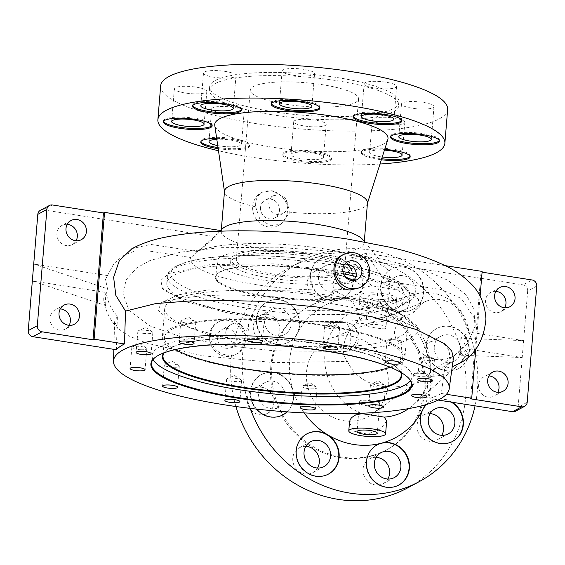 <?xml version="1.0" encoding="UTF-8"?>
<svg xmlns="http://www.w3.org/2000/svg" width="565" height="565" viewBox="0 0 565 565"><rect width="100%" height="100%" fill="white"/><g stroke="black" fill="none" stroke-linecap="round" stroke-linejoin="round"><path stroke-width="0.42" stroke-dasharray="2.83 2.12" d="M345.688 277.309A73.895 16.124 -175.3 0 0 272.577 266.122A73.895 16.124 -175.3 0 0 217.419 273.672A73.895 16.124 -175.3 0 0 264.222 296.477A73.895 16.124 -175.3 0 0 337.383 299.139A73.895 16.124 -175.3 0 0 360.979 285.48A73.895 16.124 -175.3 0 0 353.782 280.586M264.448 295.848A73.351 16.004 4.7 0 1 215.844 276.631A73.351 16.004 4.7 0 1 217.991 273.213A73.351 16.004 4.7 0 1 290.262 266.687A73.351 16.004 4.7 0 1 360.491 284.93A73.351 16.004 4.7 0 1 362.052 288.651A73.351 16.004 4.7 0 1 264.448 295.848M353.316 280.36A73.351 16.004 -175.3 0 0 363.309 273.326A73.351 16.004 -175.3 0 0 291.519 251.361A73.351 16.004 -175.3 0 0 217.108 261.305A73.351 16.004 -175.3 0 0 265.712 280.523A73.351 16.004 -175.3 0 0 352.461 280.607M401.016 372.49A120.077 26.202 -175.3 0 0 399.208 369.884A120.077 26.202 -175.3 0 0 284.23 340.024A120.077 26.202 -175.3 0 0 165.919 350.71A120.077 26.202 -175.3 0 0 163.709 352.984M164.062 352.85A119.533 26.082 4.7 0 1 166.491 350.251A119.533 26.082 4.7 0 1 284.266 339.614A119.533 26.082 4.7 0 1 398.72 369.341A119.533 26.082 4.7 0 1 400.691 372.307M390.048 367.215A119.533 26.082 -175.3 0 0 402.774 356.903A119.533 26.082 -175.3 0 0 285.784 321.118A119.533 26.082 -175.3 0 0 164.521 337.319A119.533 26.082 -175.3 0 0 175.397 349.565M410.444 380.676A130.395 28.455 -175.3 0 0 412.04 376.82A130.395 28.455 -175.3 0 0 284.414 337.778A130.395 28.455 -175.3 0 0 152.126 355.449A130.395 28.455 -175.3 0 0 153.073 359.517M155.001 357.539A130.395 28.455 4.7 0 1 155.283 357.306A130.395 28.455 4.7 0 1 283.764 345.709A130.395 28.455 4.7 0 1 408.622 378.14A130.395 28.455 4.7 0 1 408.862 378.409M218.026 147.564A24.45 5.332 -175.3 0 0 249.61 145.021A24.45 5.332 -175.3 0 0 225.682 137.698A24.45 5.332 -175.3 0 0 200.879 141.017A24.45 5.332 -175.3 0 0 200.956 141.554M217.737 145.593A16.3 3.56 -175.3 0 0 241.488 144.35A16.3 3.56 -175.3 0 0 239.92 142.634A16.3 3.56 -175.3 0 0 216.812 139.308M216.678 138.397A24.45 5.332 4.7 0 1 249.525 146.081A24.45 5.332 4.7 0 1 218.189 148.659M242.611 109.871A16.3 3.56 -175.3 0 0 224.51 106.495A16.3 3.56 -175.3 0 0 211.691 108.918A16.3 3.56 -175.3 0 0 227.646 113.798A16.3 3.56 -175.3 0 0 244.186 111.588A16.3 3.56 -175.3 0 0 242.611 109.871M299.097 160.248A24.45 5.332 -175.3 0 0 331.627 157.847A24.45 5.332 -175.3 0 0 307.699 150.523A24.45 5.332 -175.3 0 0 282.896 153.842A24.45 5.332 -175.3 0 0 299.097 160.248M312.706 152.91A16.3 3.56 -175.3 0 0 291.017 154.506A16.3 3.56 -175.3 0 0 306.972 159.387A16.3 3.56 -175.3 0 0 323.505 157.176A16.3 3.56 -175.3 0 0 312.706 152.91M299.005 161.3A24.45 5.332 4.7 0 1 282.804 154.895A24.45 5.332 4.7 0 1 307.614 151.582A24.45 5.332 4.7 0 1 331.542 158.899A24.45 5.332 4.7 0 1 299.005 161.3M315.397 120.14A16.3 3.56 -175.3 0 0 293.708 121.743A16.3 3.56 -175.3 0 0 309.662 126.624A16.3 3.56 -175.3 0 0 326.203 124.413A16.3 3.56 -175.3 0 0 315.397 120.14M410.084 156.314A24.45 5.332 -175.3 0 0 410.247 155.792A24.45 5.332 -175.3 0 0 386.319 148.475A24.45 5.332 -175.3 0 0 361.515 151.787A24.45 5.332 -175.3 0 0 381.693 158.737M384.447 150.128A16.3 3.56 -175.3 0 0 378.903 150.022A16.3 3.56 -175.3 0 0 369.637 152.451A16.3 3.56 -175.3 0 0 382.251 156.985M381.361 159.761A24.45 5.332 4.7 0 1 361.423 152.847A24.45 5.332 4.7 0 1 384.673 149.414M381.601 117.259A16.3 3.56 -175.3 0 0 372.328 119.688A16.3 3.56 -175.3 0 0 388.282 124.568A16.3 3.56 -175.3 0 0 404.815 122.365A16.3 3.56 -175.3 0 0 381.601 117.259M439.252 140.586A24.45 5.332 -175.3 0 0 439.415 140.064A24.45 5.332 -175.3 0 0 415.487 132.747A24.45 5.332 -175.3 0 0 390.676 136.059A24.45 5.332 -175.3 0 0 390.754 136.596M402.428 102.908A16.3 3.56 -175.3 0 0 401.496 103.96A16.3 3.56 -175.3 0 0 417.45 108.84A16.3 3.56 -175.3 0 0 433.984 106.637A16.3 3.56 -175.3 0 0 420.643 102.018A16.3 3.56 -175.3 0 0 402.428 102.908M401.877 120.394A24.45 5.332 -175.3 0 0 402.047 119.879A24.45 5.332 -175.3 0 0 399.688 117.301A24.45 5.332 -175.3 0 0 372.526 112.237A24.45 5.332 -175.3 0 0 353.309 115.867A24.45 5.332 -175.3 0 0 353.386 116.411M365.696 85.492A16.3 3.56 -175.3 0 0 383.805 88.867A16.3 3.56 -175.3 0 0 396.616 86.445A16.3 3.56 -175.3 0 0 380.662 81.565A16.3 3.56 -175.3 0 0 364.128 83.775A16.3 3.56 -175.3 0 0 365.696 85.492M319.868 107.569A24.45 5.332 -175.3 0 0 320.03 107.053A24.45 5.332 -175.3 0 0 303.829 100.648A24.45 5.332 -175.3 0 0 271.292 103.049A24.45 5.332 -175.3 0 0 271.37 103.586M292.91 75.223A16.3 3.56 -175.3 0 0 314.599 73.62A16.3 3.56 -175.3 0 0 298.645 68.739A16.3 3.56 -175.3 0 0 282.112 70.95A16.3 3.56 -175.3 0 0 292.91 75.223M241.248 109.624A24.45 5.332 -175.3 0 0 241.41 109.102A24.45 5.332 -175.3 0 0 206.578 101.446A24.45 5.332 -175.3 0 0 192.672 105.097A24.45 5.332 -175.3 0 0 192.75 105.634M226.713 78.104A16.3 3.56 -175.3 0 0 235.979 75.675A16.3 3.56 -175.3 0 0 220.025 70.794A16.3 3.56 -175.3 0 0 203.492 73.005A16.3 3.56 -175.3 0 0 226.713 78.104M212.08 125.352A24.45 5.332 -175.3 0 0 212.242 124.83A24.45 5.332 -175.3 0 0 192.234 117.901A24.45 5.332 -175.3 0 0 164.916 119.236A24.45 5.332 -175.3 0 0 163.511 120.825A24.45 5.332 -175.3 0 0 163.589 121.362M205.879 92.455A16.3 3.56 -175.3 0 0 206.811 91.403A16.3 3.56 -175.3 0 0 190.864 86.523A16.3 3.56 -175.3 0 0 174.324 88.726A16.3 3.56 -175.3 0 0 187.665 93.345A16.3 3.56 -175.3 0 0 205.879 92.455M418.503 276.073A22.819 21.11 61.7 0 0 391.227 269.314A22.819 21.11 61.7 0 0 383.473 299.415A22.819 21.11 61.7 0 0 412.888 309.486A22.819 21.11 61.7 0 0 418.503 276.073M391.877 297.649A14.125 13.073 61.7 0 0 408.763 301.83A14.125 13.073 61.7 0 0 413.566 283.192A14.125 13.073 61.7 0 0 395.352 276.963A14.125 13.073 61.7 0 0 391.877 297.649M256.623 409.117A22.819 21.11 -118.3 0 1 250.768 391.368A22.819 21.11 -118.3 0 1 261.369 374.63A22.819 21.11 -118.3 0 1 292.698 389.32A74.983 69.368 -118.3 0 1 297.282 333.505A22.819 21.11 -118.3 0 1 289.012 342.002A22.819 21.11 -118.3 0 1 260.599 333.632A22.819 21.11 -118.3 0 1 264.321 303.85A22.819 21.11 -118.3 0 1 267.351 301.83A22.819 21.11 -118.3 0 1 293.009 306.689A22.819 21.11 -118.3 0 1 297.282 333.505A74.983 69.368 -118.3 0 1 338.64 299.994A22.819 21.11 -118.3 0 1 312.466 285.968A22.819 21.11 -118.3 0 1 321.294 258.12A22.819 21.11 -118.3 0 1 333.95 256.016A22.819 21.11 -118.3 0 1 353.111 274.71A22.819 21.11 -118.3 0 1 342.955 298.292A22.819 21.11 -118.3 0 1 338.64 299.994A74.983 69.368 -118.3 0 1 392.534 308.426A22.819 21.11 -118.3 0 1 380.923 288.305A22.819 21.11 -118.3 0 1 391.594 269.117A22.819 21.11 -118.3 0 1 418.87 275.875A22.819 21.11 -118.3 0 1 413.255 309.288A22.819 21.11 -118.3 0 1 392.534 308.426A74.983 69.368 -118.3 0 1 398.028 312.092A74.983 69.368 -118.3 0 1 427.401 353.852A22.819 21.11 -118.3 0 1 437.07 328.371A22.819 21.11 -118.3 0 1 459.394 330.299A22.819 21.11 -118.3 0 1 469.331 351.804A22.819 21.11 -118.3 0 1 458.731 368.542A22.819 21.11 -118.3 0 1 427.401 353.852A74.983 69.368 -118.3 0 1 430.629 372.547A74.983 69.368 -118.3 0 1 425.028 404.921M380.626 303.709A14.125 13.073 61.7 0 0 397.513 307.897A14.125 13.073 61.7 0 0 402.315 289.259A14.125 13.073 61.7 0 0 384.101 283.03A14.125 13.073 61.7 0 0 380.626 303.709M333.583 256.206A22.819 21.11 61.7 0 0 320.927 258.318A22.819 21.11 61.7 0 0 313.18 288.425A22.819 21.11 61.7 0 0 342.588 298.49A22.819 21.11 61.7 0 0 352.744 274.908A22.819 21.11 61.7 0 0 333.583 256.206M330.631 292.147A14.125 13.073 61.7 0 0 338.463 290.841A14.125 13.073 61.7 0 0 343.266 272.203A14.125 13.073 61.7 0 0 325.059 265.974A14.125 13.073 61.7 0 0 318.773 280.572A14.125 13.073 61.7 0 0 330.631 292.147M319.38 298.214A14.125 13.073 61.7 0 0 327.213 296.908A14.125 13.073 61.7 0 0 332.015 278.27A14.125 13.073 61.7 0 0 313.808 272.04A14.125 13.073 61.7 0 0 307.522 286.639A14.125 13.073 61.7 0 0 319.38 298.214M263.954 304.048A22.819 21.11 61.7 0 0 260.239 333.83A22.819 21.11 61.7 0 0 288.651 342.199A22.819 21.11 61.7 0 0 296.406 312.092A22.819 21.11 61.7 0 0 266.991 302.028A22.819 21.11 61.7 0 0 263.954 304.048M286.399 333.294A14.125 13.073 61.7 0 0 288.701 314.86A14.125 13.073 61.7 0 0 271.115 309.677A14.125 13.073 61.7 0 0 266.313 328.314A14.125 13.073 61.7 0 0 284.527 334.544A14.125 13.073 61.7 0 0 286.399 333.294M275.148 339.36A14.125 13.073 61.7 0 0 277.45 320.927A14.125 13.073 61.7 0 0 259.865 315.743A14.125 13.073 61.7 0 0 255.062 334.381A14.125 13.073 61.7 0 0 273.269 340.61A14.125 13.073 61.7 0 0 275.148 339.36M286.949 411.871A22.819 21.11 61.7 0 0 288.913 382.456A22.819 21.11 61.7 0 0 261.002 374.828A22.819 21.11 61.7 0 0 250.401 391.559A22.819 21.11 61.7 0 0 260.338 413.064A22.819 21.11 61.7 0 0 282.662 415A22.819 21.11 61.7 0 0 282.846 414.901M285.099 396.99A14.125 13.073 61.7 0 0 278.955 383.677A14.125 13.073 61.7 0 0 265.126 382.477A14.125 13.073 61.7 0 0 260.331 401.115A14.125 13.073 61.7 0 0 278.538 407.351A14.125 13.073 61.7 0 0 285.099 396.99M304.196 412.902A74.983 69.368 -118.3 0 1 292.698 389.32A22.819 21.11 -118.3 0 1 287.091 411.885M273.848 403.057A14.125 13.073 61.7 0 0 267.704 389.744A14.125 13.073 61.7 0 0 253.876 388.543A14.125 13.073 61.7 0 0 249.08 407.181A14.125 13.073 61.7 0 0 267.287 413.418A14.125 13.073 61.7 0 0 273.848 403.057M306.661 433.984A22.819 21.11 61.7 0 0 306.477 434.082A22.819 21.11 61.7 0 0 300.863 467.488A22.819 21.11 61.7 0 0 328.138 474.254A22.819 21.11 61.7 0 0 328.322 474.155M305.835 446.35A14.125 13.073 61.7 0 0 299.351 447.798A14.125 13.073 61.7 0 0 294.556 466.436A14.125 13.073 61.7 0 0 312.763 472.665A14.125 13.073 61.7 0 0 317.53 468.046M376.961 444.973A22.819 21.11 61.7 0 0 376.777 445.072A22.819 21.11 61.7 0 0 366.621 468.653A22.819 21.11 61.7 0 0 385.782 487.355A22.819 21.11 61.7 0 0 398.438 485.243A22.819 21.11 61.7 0 0 398.622 485.144M376.135 457.346A14.125 13.073 61.7 0 0 369.651 458.794A14.125 13.073 61.7 0 0 364.856 477.425A14.125 13.073 61.7 0 0 383.063 483.661A14.125 13.073 61.7 0 0 387.83 479.035M451.237 402.111A22.819 21.11 61.7 0 0 430.721 401.369A22.819 21.11 61.7 0 0 422.966 431.469A22.819 21.11 61.7 0 0 452.381 441.54A22.819 21.11 61.7 0 0 452.565 441.442M426.639 404.448A22.819 21.11 -118.3 0 1 431.081 401.171A22.819 21.11 -118.3 0 1 452.155 402.252M430.078 413.637A14.125 13.073 61.7 0 0 423.595 415.084A14.125 13.073 61.7 0 0 421.716 416.334A14.125 13.073 61.7 0 0 419.414 434.775A14.125 13.073 61.7 0 0 437.006 439.951A14.125 13.073 61.7 0 0 441.774 435.333M250.182 408.375A124.964 115.62 -118.3 0 1 242.682 353.231A124.964 115.62 -118.3 0 1 300.735 261.595A124.964 115.62 -118.3 0 1 429.471 277.189A124.964 115.62 -118.3 0 1 475.066 405.832M468.971 352.002A22.819 21.11 61.7 0 0 459.034 330.497A22.819 21.11 61.7 0 0 436.703 328.562A22.819 21.11 61.7 0 0 428.955 358.669A22.819 21.11 61.7 0 0 458.363 368.733A22.819 21.11 61.7 0 0 468.971 352.002M434.266 346.578A14.125 13.073 61.7 0 0 440.418 359.884A14.125 13.073 61.7 0 0 454.239 361.084A14.125 13.073 61.7 0 0 459.041 342.447A14.125 13.073 61.7 0 0 440.834 336.217A14.125 13.073 61.7 0 0 434.266 346.578M423.016 352.645A14.125 13.073 61.7 0 0 429.167 365.95A14.125 13.073 61.7 0 0 442.988 367.151A14.125 13.073 61.7 0 0 447.791 348.513A14.125 13.073 61.7 0 0 429.584 342.284A14.125 13.073 61.7 0 0 423.016 352.645M389.589 339.713A7.515 1.639 -175.3 0 0 387.541 340.165A7.515 1.639 -175.3 0 0 386.954 340.73A7.515 1.639 -175.3 0 0 394.314 342.976A7.515 1.639 -175.3 0 0 401.941 341.959A7.515 1.639 -175.3 0 0 401.454 341.309A7.515 1.639 -175.3 0 0 389.589 339.713M425.586 357.179A7.515 1.639 -175.3 0 0 420.035 357.723A7.515 1.639 -175.3 0 0 419.449 358.288A7.515 1.639 -175.3 0 0 426.808 360.534A7.515 1.639 -175.3 0 0 434.436 359.517A7.515 1.639 -175.3 0 0 433.948 358.867A7.515 1.639 -175.3 0 0 425.586 357.179M423.411 373.642A7.515 1.639 -175.3 0 0 413.997 373.818A7.515 1.639 -175.3 0 0 413.411 374.383A7.515 1.639 -175.3 0 0 420.77 376.629A7.515 1.639 -175.3 0 0 428.397 375.612A7.515 1.639 -175.3 0 0 427.903 374.962A7.515 1.639 -175.3 0 0 423.411 373.642M383.649 384.701A7.515 1.639 -175.3 0 0 371.043 384.144A7.515 1.639 -175.3 0 0 370.456 384.701A7.515 1.639 -175.3 0 0 377.808 386.954A7.515 1.639 -175.3 0 0 385.436 385.937A7.515 1.639 -175.3 0 0 384.949 385.281A7.515 1.639 -175.3 0 0 383.649 384.701M316.951 387.385A7.515 1.639 -175.3 0 0 316.584 387.067A7.515 1.639 -175.3 0 0 309.719 385.471A7.515 1.639 -175.3 0 0 302.678 385.923A7.515 1.639 -175.3 0 0 302.091 386.488A7.515 1.639 -175.3 0 0 309.451 388.741A7.515 1.639 -175.3 0 0 317.071 387.717A7.515 1.639 -175.3 0 0 316.951 387.385M241.191 380.98A7.515 1.639 -175.3 0 0 241.622 380.485A7.515 1.639 -175.3 0 0 241.135 379.835A7.515 1.639 -175.3 0 0 234.263 378.239A7.515 1.639 -175.3 0 0 227.229 378.691A7.515 1.639 -175.3 0 0 226.636 379.256A7.515 1.639 -175.3 0 0 232.787 381.389A7.515 1.639 -175.3 0 0 241.191 380.98M176.668 367.193A7.515 1.639 -175.3 0 0 179.296 366.177A7.515 1.639 -175.3 0 0 178.808 365.527A7.515 1.639 -175.3 0 0 171.944 363.924A7.515 1.639 -175.3 0 0 164.902 364.383A7.515 1.639 -175.3 0 0 164.316 364.948A7.515 1.639 -175.3 0 0 168.603 366.798A7.515 1.639 -175.3 0 0 176.668 367.193M140.664 349.728A7.515 1.639 -175.3 0 0 146.801 348.619A7.515 1.639 -175.3 0 0 146.314 347.969A7.515 1.639 -175.3 0 0 139.449 346.373A7.515 1.639 -175.3 0 0 132.408 346.825A7.515 1.639 -175.3 0 0 131.822 347.39A7.515 1.639 -175.3 0 0 140.664 349.728M142.839 333.265A7.515 1.639 -175.3 0 0 152.84 332.524A7.515 1.639 -175.3 0 0 152.352 331.874A7.515 1.639 -175.3 0 0 145.488 330.278A7.515 1.639 -175.3 0 0 138.446 330.73A7.515 1.639 -175.3 0 0 137.86 331.295A7.515 1.639 -175.3 0 0 142.839 333.265M182.601 322.205A7.515 1.639 -175.3 0 0 190.836 323.335A7.515 1.639 -175.3 0 0 195.801 322.198A7.515 1.639 -175.3 0 0 195.313 321.549A7.515 1.639 -175.3 0 0 188.442 319.952A7.515 1.639 -175.3 0 0 181.407 320.404A7.515 1.639 -175.3 0 0 180.814 320.969A7.515 1.639 -175.3 0 0 182.601 322.205M249.299 319.522A7.515 1.639 -175.3 0 0 257.287 321.492A7.515 1.639 -175.3 0 0 264.166 320.419A7.515 1.639 -175.3 0 0 263.671 319.762A7.515 1.639 -175.3 0 0 256.807 318.166A7.515 1.639 -175.3 0 0 249.765 318.625A7.515 1.639 -175.3 0 0 249.179 319.183A7.515 1.639 -175.3 0 0 249.299 319.522M325.066 325.927A7.515 1.639 -175.3 0 0 324.635 326.415A7.515 1.639 -175.3 0 0 331.987 328.668A7.515 1.639 -175.3 0 0 339.614 327.651A7.515 1.639 -175.3 0 0 339.127 326.994A7.515 1.639 -175.3 0 0 332.255 325.398A7.515 1.639 -175.3 0 0 325.221 325.857A7.515 1.639 -175.3 0 0 325.066 325.927M60.278 308.893A10.869 10.057 61.7 0 0 55.01 309.98A10.869 10.057 61.7 0 0 49.967 317.954A10.869 10.057 61.7 0 0 54.692 328.194A10.869 10.057 61.7 0 0 65.328 329.113A10.869 10.057 61.7 0 0 69.135 325.313M67.228 224.34A10.869 10.057 61.7 0 0 61.966 225.428A10.869 10.057 61.7 0 0 56.917 233.402A10.869 10.057 61.7 0 0 61.649 243.642A10.869 10.057 61.7 0 0 72.278 244.56A10.869 10.057 61.7 0 0 76.084 240.761M488.916 375.916A10.869 10.057 61.7 0 0 483.647 377.01A10.869 10.057 61.7 0 0 478.597 384.977A10.869 10.057 61.7 0 0 483.329 395.218A10.869 10.057 61.7 0 0 493.965 396.136A10.869 10.057 61.7 0 0 497.772 392.336M495.865 291.363A10.869 10.057 61.7 0 0 490.597 292.458A10.869 10.057 61.7 0 0 485.554 300.425A10.869 10.057 61.7 0 0 490.279 310.665A10.869 10.057 61.7 0 0 500.915 311.583A10.869 10.057 61.7 0 0 504.722 307.784M536.75 286.06L527.675 290.954A5.431 5.029 61.7 0 0 523.006 284.873L532.082 279.979M527.675 290.954L523.593 340.631L468.837 332.065L460.8 338.251L523.593 340.631L518.119 407.217L527.194 402.322M106.142 305.743L32.332 280.939L106.22 292.493L103.734 297.939L103.762 300.248L106.142 305.743C105.034 299.556 105.5 293.92 107.534 288.835L105.478 279.4L113.805 263.749L123.382 255.338L135.31 250.909L148.496 250.931L190.822 257.548A99.97 21.816 -175.3 0 0 256.863 284.788A99.97 21.816 -175.3 0 0 333.032 289.902A99.97 21.816 -175.3 0 0 371.537 285.805L404.611 290.982L415.247 294.224A42.566 39.38 -118.3 0 1 416.603 293.828A42.566 39.38 -118.3 0 1 468.837 332.065M371.537 285.805L350.604 257.915L523.006 284.873M515.591 411.2A5.431 5.029 61.7 0 0 518.119 407.217M438.15 400.062L429.139 398.65A168.716 36.81 -175.3 0 0 441.336 393.494L444.704 368.309L452.212 366.805M467.446 348.979L522.201 357.539L459.416 355.159L467.446 348.979A42.566 39.38 -118.3 0 1 456.089 367.059A42.566 39.38 -118.3 0 1 432.147 376.269L429.139 398.65M52.418 204.975L43.343 209.869A5.431 5.029 61.7 0 0 40.334 210.371M116.362 349.742L117.393 316.146C111.206 309.387 107.484 301.505 106.22 292.493M460.8 338.251L461.012 346.74L459.416 355.159M351.218 324.049A134.202 29.281 -175.3 0 0 403.156 317.198C399.109 319.797 396.171 324.677 394.335 331.832C395.027 338.527 397.273 342.108 401.072 342.56A134.202 29.281 4.7 0 1 349.135 349.417A6.42 1.398 -175.3 0 0 340.674 348.118A14.535 6.321 88.5 0 0 344.848 351.444A14.535 6.321 88.5 0 0 344.947 351.444A14.535 6.321 88.5 0 0 350.78 338.414A14.535 6.321 88.5 0 0 345.625 322.785A14.535 6.321 88.5 0 0 344.127 322.389A14.535 6.321 88.5 0 0 344.085 322.389A14.535 6.321 88.5 0 0 342.764 322.749A6.42 1.398 4.7 0 1 351.218 324.049C360.089 328.117 358.74 344.481 349.135 349.417M482.079 272.161L481.055 271.998L482.143 271.412M470.624 398.826L481.055 271.998M388.169 384.822A43.463 40.214 61.7 0 0 330.906 338.244A43.463 40.214 61.7 0 0 311.951 397.52A43.463 40.214 61.7 0 0 371.897 414.258A43.463 40.214 61.7 0 0 388.169 384.822M403.156 317.198L413.022 312.749A30.701 28.405 -118.3 0 1 423.573 302.459A30.701 28.405 -118.3 0 1 426.469 301.124A30.701 28.405 -118.3 0 1 466.909 334.021A30.701 28.405 -118.3 0 1 455.418 354.806A30.701 28.405 -118.3 0 1 454.606 355.364A30.701 28.405 -118.3 0 1 410.939 338.11L401.072 342.56M379.214 403.728L379.758 403.071C380.457 402.111 363.231 399.01 360.159 400.776L359.552 401.715C358.514 406.468 376.128 407.167 379.214 403.728M385.379 328.675C382.512 329.48 365.124 326.083 365.774 326.097C365.294 323.985 386.919 323.427 385.923 328.06L385.379 328.675M217.285 336.888A10.121 9.365 61.7 0 0 221.685 346.43A10.121 9.365 61.7 0 0 231.594 347.291A10.121 9.365 61.7 0 0 235.033 333.936A10.121 9.365 61.7 0 0 221.981 329.466A10.121 9.365 61.7 0 0 217.285 336.888M225.753 332.326C226.219 328.858 228.027 326.259 231.177 324.515C242.908 317.403 250.14 338.011 240.994 342.221C233.225 344.353 228.133 341.317 225.725 333.124L225.753 332.326M209.438 335.666A18.476 17.091 61.7 0 0 224.121 356.12A18.476 17.091 61.7 0 0 235.556 354.636A18.476 17.091 61.7 0 0 241.834 330.264A18.476 17.091 61.7 0 0 218.019 322.121A18.476 17.091 61.7 0 0 209.438 335.666M226.332 354.926C230.478 355.773 234.193 355.336 237.47 353.605C255.281 345.335 240.252 308.822 219.743 321.188C204.043 328.548 209.82 352.722 226.332 354.926M340.674 348.118L271.744 345.159L207.313 334.325L166.202 318.752L158.617 310.63L160.637 303.08L177.558 294.979L208.527 289.894L295.361 290.876L340.179 296.787L378.388 305.453L405.253 315.8L417.507 326.521L417.139 332.623L410.939 338.11M413.022 312.749L419.117 307.445L418.425 299.076L407.019 290.262L356.508 274.159M342.934 271.539L274.512 263.848L210.427 264.547L168.984 273.467L160.898 280.289L162.268 288.065L185.2 301.59L229.418 313.349L285.791 320.906L342.764 322.749M344.841 264.046L341.55 264.999C339.113 266.383 337.672 268.629 337.227 271.737C337.658 281.434 342.362 285.099 351.331 282.726L354.078 280.558M333.032 289.902C342.482 296.081 354.933 295.975 359.926 319.811C348.28 326.973 337.065 350.293 347.616 361.416L274.138 362.624L202.941 355.781L147.387 343.351L128.869 335.984L117.781 328.406L114.624 321.69L117.393 316.146M460.645 362.808L474.925 344.12L475.214 319.5L461.407 298.546L441.795 289.725L385.182 280.876A99.97 21.816 -175.3 0 0 388.091 270.289A99.97 21.816 -175.3 0 0 299.365 245.711A99.97 21.816 -175.3 0 0 197.496 251.524L150.657 244.405L132.055 248.614M197.496 251.524L220.661 231.198M107.611 275.586L33.723 264.032L107.534 288.835M235.916 406.525A124.964 115.62 -118.3 0 1 231.071 359.495A124.964 115.62 -118.3 0 1 289.125 267.852A124.964 115.62 -118.3 0 1 450.199 322.975A124.964 115.62 -118.3 0 1 407.746 487.842M271.892 365.88A81.501 75.406 -118.3 0 1 309.754 306.11A81.501 75.406 -118.3 0 1 414.802 342.058A81.501 75.406 -118.3 0 1 387.117 449.585A81.501 75.406 -118.3 0 1 307.367 442.678A81.501 75.406 -118.3 0 1 271.892 365.88M270.805 366.466A81.501 75.406 -118.3 0 1 308.667 306.703A81.501 75.406 -118.3 0 1 413.714 342.651A81.501 75.406 -118.3 0 1 386.022 450.171A81.501 75.406 -118.3 0 1 306.279 443.264A81.501 75.406 -118.3 0 1 270.805 366.466M43.343 209.869L215.745 236.827L190.822 257.548M341.698 255.429C350.18 251.934 357.998 254.073 365.167 261.863C371.417 272.238 369.496 280.904 359.411 287.853M387.858 298.56A10.121 2.211 -175.3 0 0 388.402 297.925A10.121 2.211 -175.3 0 0 378.493 294.895A10.121 2.211 -175.3 0 0 368.225 296.265A10.121 2.211 -175.3 0 0 376.509 299.132A10.121 2.211 -175.3 0 0 387.816 298.581A10.121 2.211 -175.3 0 0 387.858 298.56M393.021 310.757C387.59 307.416 380.132 306.251 370.661 307.261L362.37 306.244L359.587 304.994L359.199 304.104L364.637 301.71L378.077 303.433L390.584 308.448L395.662 311.485L393.021 310.757A55.963 51.775 -118.3 0 1 405.818 317.784A55.963 51.775 -118.3 0 1 430.149 362.907A55.963 51.775 -118.3 0 1 413.079 405.133A55.963 51.775 -118.3 0 1 408.672 408.594M360.964 294.379A18.476 4.033 4.7 0 1 376.594 292.931A18.476 4.033 4.7 0 1 394.208 296.3A18.476 4.033 4.7 0 1 396.722 298.61A18.476 4.033 4.7 0 1 377.985 301.11A18.476 4.033 4.7 0 1 359.898 295.58A18.476 4.033 4.7 0 1 360.964 294.379M386.658 421.017L380.69 428.814L367.328 434.118L353.994 431.187L349.481 422.345M361.042 413.283A55.963 51.775 -118.3 0 1 327.199 375.428A55.963 51.775 -118.3 0 1 326.167 371.509A55.963 51.775 -118.3 0 1 361.162 308.85A55.963 51.775 -118.3 0 1 370.661 307.261M432.147 376.269C421.469 382.427 408.587 386.015 393.501 387.039C377.222 387.774 355.668 380.845 347.616 361.416M359.926 319.811C374.948 306.979 399.469 298.546 415.247 294.224M242.999 369.03A121.708 26.555 -175.3 0 0 404.943 357.087A121.708 26.555 -175.3 0 0 285.826 320.645A121.708 26.555 -175.3 0 0 162.353 337.143A121.708 26.555 -175.3 0 0 242.999 369.03M245.344 340.49A121.708 26.555 -175.3 0 0 407.287 328.548A121.708 26.555 -175.3 0 0 326.641 296.66A121.708 26.555 -175.3 0 0 164.697 308.603A121.708 26.555 -175.3 0 0 245.344 340.49M356.24 276.504A121.708 26.555 4.7 0 1 409.378 303.179A121.708 26.555 4.7 0 1 247.428 315.129A121.708 26.555 4.7 0 1 166.781 283.235A121.708 26.555 4.7 0 1 328.731 271.292A121.708 26.555 4.7 0 1 343.548 273.856M453.427 357.92L444.704 368.309M287.839 206.02C287.43 209.403 285.791 211.917 282.924 213.556L277.203 214.545C271.581 213.005 268.792 209.17 268.827 203.047C269.187 199.678 270.684 197.242 273.312 195.737L278.82 194.854C284.654 196.288 287.656 200.01 287.839 206.02M260.522 207.517A10.121 9.365 61.7 0 0 264.929 217.059A10.121 9.365 61.7 0 0 274.83 217.921A10.121 9.365 61.7 0 0 278.27 204.565A10.121 9.365 61.7 0 0 265.225 200.095A10.121 9.365 61.7 0 0 260.522 207.517M367.462 202.906A71.72 15.651 4.7 0 1 367.307 203.69A71.72 15.651 4.7 0 1 290.057 212.214L285.579 198.379L272.125 190.709L262.386 192.142L259.886 193.915L257.915 196.225L256.475 199.078L255.663 202.334L255.599 206.825A71.72 15.651 4.7 0 1 224.538 191.952A71.72 15.651 4.7 0 1 224.51 191.154M387.823 139.569A86.932 18.97 4.7 0 1 272.337 147.161A86.932 18.97 4.7 0 1 214.764 125.345M286.271 104.299A54.332 11.858 -175.3 0 0 358.563 98.96A54.332 11.858 -175.3 0 0 305.39 82.695A54.332 11.858 -175.3 0 0 250.267 90.061A54.332 11.858 -175.3 0 0 286.271 104.299M272.323 273.926A54.332 11.858 -175.3 0 0 344.622 268.594A54.332 11.858 -175.3 0 0 291.441 252.329A54.332 11.858 -175.3 0 0 236.318 259.695A54.332 11.858 -175.3 0 0 272.323 273.926M255.599 206.825L259.921 219.255L270.727 225.802L281.236 223.952L290.057 212.214M287.084 213.817A18.476 17.091 61.7 0 0 280.191 194.967A18.476 17.091 61.7 0 0 261.263 192.75A18.476 17.091 61.7 0 0 252.682 206.296A18.476 17.091 61.7 0 0 260.719 223.705A18.476 17.091 61.7 0 0 278.799 225.266A18.476 17.091 61.7 0 0 287.084 213.817M362.871 239.701A71.72 15.651 4.7 0 1 364.164 243.07A71.72 15.651 4.7 0 1 268.728 250.111A71.72 15.651 4.7 0 1 221.205 231.318A71.72 15.651 4.7 0 1 223.034 228.204M270.508 274.908A59.763 13.037 -175.3 0 0 350.032 269.039A59.763 13.037 -175.3 0 0 291.54 251.15A59.763 13.037 -175.3 0 0 230.901 259.25A59.763 13.037 -175.3 0 0 270.508 274.908M270.247 278.079A59.763 13.037 -175.3 0 0 349.77 272.21A59.763 13.037 -175.3 0 0 291.279 254.321A59.763 13.037 -175.3 0 0 230.64 262.421A59.763 13.037 -175.3 0 0 270.247 278.079M221.311 230.626A76.762 16.752 -175.3 0 0 217.695 232.858A76.762 16.752 -175.3 0 0 215.745 236.827M350.604 257.915A76.762 16.752 -175.3 0 0 365.371 253.155L385.182 280.876M379.998 164.027A143.983 31.414 4.7 0 1 253.282 157.43A143.983 31.414 4.7 0 1 218.493 150.742M447.65 109.483A143.983 31.414 4.7 0 1 256.065 123.615A143.983 31.414 4.7 0 1 160.658 85.887M272.401 114.808A95.082 20.743 4.7 0 1 209.389 89.892A95.082 20.743 4.7 0 1 305.856 77.002A95.082 20.743 4.7 0 1 398.918 105.471A95.082 20.743 4.7 0 1 272.401 114.808M272.655 111.637A95.082 20.743 4.7 0 1 209.65 86.72A95.082 20.743 4.7 0 1 306.117 73.831A95.082 20.743 4.7 0 1 399.18 102.3A95.082 20.743 4.7 0 1 272.655 111.637M445.114 265.621L365.371 253.155M475.758 349.057L480.102 296.251M441.336 393.494L446.421 394.285M249.342 304.5A118.445 25.842 4.7 0 1 212.348 257.442A118.445 25.842 4.7 0 1 405.02 287.564A118.445 25.842 4.7 0 1 249.342 304.5M247.993 308.257A121.708 26.555 -175.3 0 0 409.943 296.314A121.708 26.555 -175.3 0 0 290.82 259.872A121.708 26.555 -175.3 0 0 167.346 276.37A121.708 26.555 -175.3 0 0 247.993 308.257M217.991 273.213L217.419 273.672M360.491 284.93L360.979 285.48M217.108 261.305L215.844 276.631M363.309 273.326L362.052 288.651M166.491 350.251L165.919 350.71M398.72 369.341L399.208 369.884M164.521 337.319L162.995 355.816M402.774 356.903L401.256 375.4M155.283 357.306L154.711 357.765M408.622 378.14L409.109 378.684M152.126 355.449L151.469 363.38M412.04 376.82L411.391 384.744M200.879 141.017L200.794 142.069M249.61 145.021L249.525 146.081M211.691 108.918L209.001 141.681M244.186 111.588L241.488 144.35M282.896 153.842L282.804 154.895M331.627 157.847L331.542 158.899M293.708 121.743L291.017 154.506M326.203 124.413L323.505 157.176M361.515 151.787L361.423 152.847M410.247 155.792L410.162 156.851M372.328 119.688L369.637 152.451M404.815 122.365L402.125 155.128M390.676 136.059L390.592 137.118M439.415 140.064L439.33 141.123M401.496 103.96L398.798 136.73M433.984 106.637L431.293 139.4M353.309 115.867L353.224 116.927M402.047 119.879L401.955 120.931M364.128 83.775L361.43 116.538M396.616 86.445L393.918 119.208M271.292 103.049L271.207 104.101M320.03 107.053L319.938 108.113M282.112 70.95L279.414 103.713M314.599 73.62L311.908 106.382M192.672 105.097L192.587 106.156M241.41 109.102L241.326 110.161M203.492 73.005L200.801 105.768M235.979 75.675L233.288 108.438M163.511 120.825L163.419 121.885M212.242 124.83L212.157 125.889M174.324 88.726L171.633 121.496M206.811 91.403L204.12 124.166M412.888 309.486L413.255 309.288M391.227 269.314L391.594 269.117M397.513 307.897L408.763 301.83M384.101 283.03L395.352 276.963M342.588 298.49L342.955 298.292M320.927 258.318L321.294 258.12M327.213 296.908L338.463 290.841M313.808 272.04L325.059 265.974M288.651 342.199L289.012 342.002M266.991 302.028L267.351 301.83M273.269 340.61L284.527 334.544M259.865 315.743L271.115 309.677M282.662 415L283.03 414.802M261.002 374.828L261.369 374.63M267.287 413.418L278.538 407.351M253.876 388.543L265.126 382.477M328.138 474.254L328.505 474.056M306.477 434.082L306.844 433.885M312.763 472.665L324.013 466.598M299.351 447.798L310.609 441.731M398.438 485.243L398.805 485.045M376.777 445.072L377.145 444.874M383.063 483.661L394.314 477.595M369.651 458.794L380.902 452.727M452.381 441.54L452.742 441.343M430.721 401.369L431.081 401.171M437.006 439.951L448.257 433.885M423.595 415.084L434.845 409.018M458.363 368.733L458.731 368.542M436.703 328.562L437.07 328.371M442.988 367.151L454.239 361.084M429.584 342.284L440.834 336.217M401.454 341.309L394.808 336.952L387.541 340.165M386.954 340.73L385.217 361.868M401.941 341.959L400.204 363.097M433.948 358.867L427.302 354.509L420.035 357.723M419.449 358.288L417.712 379.426M434.436 359.517L432.698 380.655M427.903 374.962L421.264 370.605L413.997 373.818M413.411 374.383L411.673 395.521M428.397 375.612L426.653 396.75M384.949 385.281L378.31 380.93L371.043 384.144M370.456 384.701L368.719 405.84M385.436 385.937L383.699 407.075M316.584 387.067L309.945 382.71L302.678 385.923M302.091 386.488L300.354 407.626M317.071 387.717L315.334 408.855M241.135 379.835L234.489 375.478L227.229 378.691M226.636 379.256L224.898 400.394M241.622 380.485L239.885 401.623M178.808 365.527L172.17 361.169L164.902 364.383M164.316 364.948L162.579 386.086M179.296 366.177L177.558 387.315M146.314 347.969L139.675 343.612L132.408 346.825M131.822 347.39L130.084 368.528M146.801 348.619L145.064 369.757M152.352 331.874L145.714 327.516L138.446 330.73M137.86 331.295L136.123 352.433M152.84 332.524L151.102 353.662M195.313 321.549L188.668 317.191L181.407 320.404M180.814 320.969L179.077 342.108M195.801 322.198L194.063 343.336M263.671 319.762L257.033 315.411L249.765 318.625M249.179 319.183L247.442 340.321M264.166 320.419L262.428 341.557M339.127 326.994L332.481 322.643L325.221 325.857M324.635 326.415L322.89 347.553M339.614 327.651L337.877 348.789M64.085 305.093L55.01 309.98M74.403 324.218L65.328 329.113M71.035 220.541L61.966 225.428M81.353 239.666L72.278 244.56M492.722 372.116L483.647 377.01M503.034 391.248L493.965 396.136M499.672 287.564L490.597 292.458M509.99 306.696L500.915 311.583M344.848 351.444A14.535 14.535 0 0 0 358.994 336.542A14.535 14.535 0 0 0 344.085 322.389M426.469 301.124L330.906 338.244M455.418 354.806L371.897 414.258M231.177 324.515L221.981 329.466M240.994 342.221L231.594 347.291M235.556 354.636L237.47 353.605M218.019 322.121L219.743 321.188M160.637 303.08L159.959 303.688C162.063 301.223 175.383 298.687 199.904 296.067C228.408 294.09 261.087 295.071 297.939 299.012C338.929 303.744 372.279 310.665 398 319.776C411.942 325.412 419.237 328.985 419.88 330.49L417.507 326.528M454.606 355.371L467.191 343.908L474.974 326.584L473.929 309.076L466.295 294.979L447.664 280.155L424.096 270.042L384.306 259.505L335.794 251.729L276.991 247.188L220.428 247.703L180.638 252.152L149.887 260.557L136.702 267.866L126.249 279.689L122.902 293.249L129.06 310.566L150.149 326.047L180.786 336.655L224.234 345.427L274.661 350.872L344.947 351.437M423.573 302.459L423.651 302.416C423.383 302.134 421.871 303.808 419.117 307.445M162.268 288.065L162.233 288.016C163.214 290.403 172.862 294.979 191.161 301.731C215.258 309.443 244.603 315.214 279.195 319.041C302.141 321.478 323.78 322.594 344.127 322.389M105.478 279.4L113.805 263.749M117.781 328.406C110.203 320.517 105.528 311.131 103.762 300.248M300.735 261.595L289.125 267.852M309.754 306.11L308.667 306.703M387.117 449.585L386.022 450.171M351.331 282.726L357.172 279.576M341.55 264.999L347.56 261.757M368.225 296.265L365.774 326.097M388.402 297.925L385.923 328.06M359.552 401.715L357.101 431.547M379.758 403.071L377.279 433.207M395.662 311.485L396.722 298.61M359.199 304.104L359.898 295.58M405.818 317.784L398.028 312.092M430.149 362.907L430.629 372.547M416.603 293.828L361.162 308.85M456.089 367.059L413.079 405.133M164.697 308.603L162.353 337.143M407.287 328.548L404.943 357.087M409.378 303.179L409.943 296.314C409.738 287.373 401.072 282.761 393.155 278.842C380.598 273.001 363.147 268.008 340.794 263.848C308.765 258.078 276.327 255.323 243.473 255.592C219.559 255.924 200.653 258.021 186.747 261.87L175.037 266.532C170.552 268.926 167.989 272.203 167.346 276.37L166.781 283.235M273.312 195.737L265.225 200.095M282.924 213.556L274.83 217.921M367.307 203.69L367.434 203.301M224.538 191.952L224.475 191.549M250.267 90.061L236.318 259.695M358.563 98.96L344.622 268.594M278.799 225.266L281.236 223.952M261.263 192.75L262.386 192.142M364.164 243.07L364.298 241.432M221.205 231.318L221.339 229.68M230.901 259.25L230.64 262.421M350.032 269.039L349.77 272.21M220.414 230.485L217.695 232.858M364.715 241.94L388.091 270.289M398.918 105.471L399.18 102.3M209.389 89.892L209.65 86.72M113.84 349.347L114.624 321.69"/><path stroke-width="0.85" d="M353.782 280.586A73.895 16.124 -175.3 0 0 345.688 277.309M352.461 280.607A73.351 16.004 -175.3 0 0 353.316 280.36M163.709 352.984A120.077 26.202 -175.3 0 0 241.982 387.76A120.077 26.202 -175.3 0 0 401.016 372.49M400.691 372.307A119.533 26.082 4.7 0 1 401.256 375.4A119.533 26.082 4.7 0 1 242.201 387.131A119.533 26.082 4.7 0 1 162.995 355.816A119.533 26.082 4.7 0 1 164.062 352.85M175.397 349.565A119.533 26.082 -175.3 0 0 243.727 368.641A119.533 26.082 -175.3 0 0 390.048 367.215M153.073 359.517A130.395 28.455 -175.3 0 0 238.529 389.617A130.395 28.455 -175.3 0 0 410.444 380.676M408.862 378.409A130.395 28.455 4.7 0 1 411.391 384.744A130.395 28.455 4.7 0 1 237.879 397.548A130.395 28.455 4.7 0 1 151.469 363.38A130.395 28.455 4.7 0 1 155.001 357.539M237.653 398.17A130.939 28.568 -175.3 0 0 367.292 402.894A130.939 28.568 -175.3 0 0 409.109 378.684A130.939 28.568 -175.3 0 0 283.729 346.119A130.939 28.568 -175.3 0 0 154.711 357.765A130.939 28.568 -175.3 0 0 237.653 398.17M439.577 399.328A168.434 36.753 -175.3 0 0 449.203 388.819A168.434 36.753 -175.3 0 0 313.956 340.97A168.434 36.753 -175.3 0 0 124.307 349.283A168.434 36.753 -175.3 0 0 113.501 361.219A168.434 36.753 -175.3 0 0 252.329 408.629A168.434 36.753 -175.3 0 0 439.577 399.328M323.328 347.065A7.515 1.639 4.7 0 1 331.726 346.656A7.515 1.639 4.7 0 1 337.877 348.789A7.515 1.639 4.7 0 1 330.25 349.806A7.515 1.639 4.7 0 1 322.89 347.553A7.515 1.639 4.7 0 1 323.328 347.065M247.562 340.66A7.515 1.639 4.7 0 1 247.442 340.321A7.515 1.639 4.7 0 1 255.069 339.304A7.515 1.639 4.7 0 1 262.428 341.557A7.515 1.639 4.7 0 1 255.549 342.63A7.515 1.639 4.7 0 1 247.562 340.66M180.864 343.343A7.515 1.639 4.7 0 1 179.077 342.108A7.515 1.639 4.7 0 1 186.704 341.091A7.515 1.639 4.7 0 1 194.063 343.336A7.515 1.639 4.7 0 1 189.098 344.473A7.515 1.639 4.7 0 1 180.864 343.343M141.102 354.403A7.515 1.639 4.7 0 1 136.123 352.433A7.515 1.639 4.7 0 1 143.75 351.416A7.515 1.639 4.7 0 1 151.102 353.662A7.515 1.639 4.7 0 1 141.102 354.403M138.926 370.866A7.515 1.639 4.7 0 1 130.084 368.528A7.515 1.639 4.7 0 1 137.705 367.511A7.515 1.639 4.7 0 1 145.064 369.757A7.515 1.639 4.7 0 1 138.926 370.866M174.924 388.332A7.515 1.639 4.7 0 1 166.866 387.936A7.515 1.639 4.7 0 1 162.579 386.086A7.515 1.639 4.7 0 1 170.206 385.062A7.515 1.639 4.7 0 1 177.558 387.315A7.515 1.639 4.7 0 1 174.924 388.332M239.454 402.118A7.515 1.639 4.7 0 1 231.05 402.527A7.515 1.639 4.7 0 1 224.898 400.394A7.515 1.639 4.7 0 1 232.526 399.377A7.515 1.639 4.7 0 1 239.885 401.623A7.515 1.639 4.7 0 1 239.454 402.118M315.214 408.523A7.515 1.639 4.7 0 1 315.334 408.855A7.515 1.639 4.7 0 1 307.713 409.879A7.515 1.639 4.7 0 1 300.354 407.626A7.515 1.639 4.7 0 1 307.233 406.553A7.515 1.639 4.7 0 1 315.214 408.523M381.912 405.84A7.515 1.639 4.7 0 1 383.699 407.075A7.515 1.639 4.7 0 1 376.071 408.092A7.515 1.639 4.7 0 1 368.719 405.84A7.515 1.639 4.7 0 1 373.684 404.709A7.515 1.639 4.7 0 1 381.912 405.84M421.674 394.78A7.515 1.639 4.7 0 1 426.653 396.75A7.515 1.639 4.7 0 1 419.032 397.767A7.515 1.639 4.7 0 1 411.673 395.521A7.515 1.639 4.7 0 1 421.674 394.78M423.849 378.317A7.515 1.639 4.7 0 1 432.698 380.655A7.515 1.639 4.7 0 1 425.071 381.672A7.515 1.639 4.7 0 1 417.712 379.426A7.515 1.639 4.7 0 1 423.849 378.317M387.851 360.851A7.515 1.639 4.7 0 1 395.91 361.247A7.515 1.639 4.7 0 1 400.204 363.097A7.515 1.639 4.7 0 1 392.576 364.114A7.515 1.639 4.7 0 1 385.217 361.868A7.515 1.639 4.7 0 1 387.851 360.851M200.956 141.554A24.45 5.332 -175.3 0 0 203.238 143.595A24.45 5.332 -175.3 0 0 218.026 147.564M216.812 139.308A16.3 3.56 -175.3 0 0 209.001 141.681A16.3 3.56 -175.3 0 0 217.737 145.593M218.189 148.659A24.45 5.332 4.7 0 1 203.146 144.647A24.45 5.332 4.7 0 1 200.794 142.069A24.45 5.332 4.7 0 1 216.678 138.397M381.693 158.737A24.45 5.332 -175.3 0 0 396.34 159.443A24.45 5.332 -175.3 0 0 410.084 156.314M382.251 156.985A16.3 3.56 -175.3 0 0 402.125 155.128A16.3 3.56 -175.3 0 0 384.447 150.128M384.673 149.414A24.45 5.332 4.7 0 1 410.162 156.851A24.45 5.332 4.7 0 1 396.256 160.502A24.45 5.332 4.7 0 1 381.361 159.761M390.754 136.596A24.45 5.332 -175.3 0 0 411.885 143.122A24.45 5.332 -175.3 0 0 438.009 141.653A24.45 5.332 -175.3 0 0 439.252 140.586M399.738 135.671A16.3 3.56 -175.3 0 0 398.798 136.73A16.3 3.56 -175.3 0 0 414.752 141.61A16.3 3.56 -175.3 0 0 431.293 139.4A16.3 3.56 -175.3 0 0 417.952 134.781A16.3 3.56 -175.3 0 0 399.738 135.671M437.924 142.712A24.45 5.332 4.7 0 1 410.6 144.047A24.45 5.332 4.7 0 1 390.592 137.118A24.45 5.332 4.7 0 1 415.395 133.806A24.45 5.332 4.7 0 1 439.33 141.123A24.45 5.332 4.7 0 1 437.924 142.712M353.386 116.411A24.45 5.332 -175.3 0 0 377.236 123.191A24.45 5.332 -175.3 0 0 401.877 120.394M363.005 118.255A16.3 3.56 -175.3 0 0 381.107 121.63A16.3 3.56 -175.3 0 0 393.918 119.208A16.3 3.56 -175.3 0 0 377.971 114.328A16.3 3.56 -175.3 0 0 361.43 116.538A16.3 3.56 -175.3 0 0 363.005 118.255M399.603 118.353A24.45 5.332 4.7 0 1 401.955 120.931A24.45 5.332 4.7 0 1 377.152 124.251A24.45 5.332 4.7 0 1 353.224 116.927A24.45 5.332 4.7 0 1 372.441 113.297A24.45 5.332 4.7 0 1 399.603 118.353M271.37 103.586A24.45 5.332 -175.3 0 0 295.227 110.366A24.45 5.332 -175.3 0 0 319.868 107.569M290.219 107.986A16.3 3.56 -175.3 0 0 311.908 106.382A16.3 3.56 -175.3 0 0 295.954 101.502A16.3 3.56 -175.3 0 0 279.414 103.713A16.3 3.56 -175.3 0 0 290.219 107.986M303.737 101.7A24.45 5.332 4.7 0 1 319.938 108.113A24.45 5.332 4.7 0 1 295.135 111.425A24.45 5.332 4.7 0 1 271.207 104.101A24.45 5.332 4.7 0 1 303.737 101.7M192.75 105.634A24.45 5.332 -175.3 0 0 216.607 112.421A24.45 5.332 -175.3 0 0 241.248 109.624M224.015 110.867A16.3 3.56 -175.3 0 0 233.288 108.438A16.3 3.56 -175.3 0 0 217.334 103.557A16.3 3.56 -175.3 0 0 200.801 105.768A16.3 3.56 -175.3 0 0 224.015 110.867M206.493 102.505A24.45 5.332 4.7 0 1 241.326 110.161A24.45 5.332 4.7 0 1 216.522 113.473A24.45 5.332 4.7 0 1 192.587 106.156A24.45 5.332 4.7 0 1 206.493 102.505M163.589 121.362A24.45 5.332 -175.3 0 0 187.439 128.142A24.45 5.332 -175.3 0 0 212.08 125.352M203.181 125.225A16.3 3.56 -175.3 0 0 204.12 124.166A16.3 3.56 -175.3 0 0 188.166 119.286A16.3 3.56 -175.3 0 0 171.633 121.496A16.3 3.56 -175.3 0 0 184.967 126.108A16.3 3.56 -175.3 0 0 203.181 125.225M164.825 120.296A24.45 5.332 4.7 0 1 192.149 118.961A24.45 5.332 4.7 0 1 212.157 125.889A24.45 5.332 4.7 0 1 187.354 129.201A24.45 5.332 4.7 0 1 163.419 121.885A24.45 5.332 4.7 0 1 164.825 120.296M282.846 414.901A22.819 21.11 61.7 0 0 286.949 411.871M287.091 411.885A22.819 21.11 -118.3 0 1 283.03 414.802A22.819 21.11 -118.3 0 1 256.623 409.117M328.322 474.155A22.819 21.11 61.7 0 0 335.893 444.147A22.819 21.11 61.7 0 0 306.661 433.984M327.488 445.919A14.125 13.073 61.7 0 0 310.609 441.731A14.125 13.073 61.7 0 0 305.806 460.369A14.125 13.073 61.7 0 0 324.013 466.598A14.125 13.073 61.7 0 0 327.488 445.919M452.155 402.252A22.819 21.11 -118.3 0 1 455.778 439.323A22.819 21.11 -118.3 0 1 452.742 441.343A22.819 21.11 -118.3 0 1 427.091 436.484A22.819 21.11 -118.3 0 1 422.811 409.667A74.983 69.368 -118.3 0 1 381.46 443.172A22.819 21.11 -118.3 0 1 407.633 457.205A22.819 21.11 -118.3 0 1 398.805 485.045A22.819 21.11 -118.3 0 1 386.149 487.157A22.819 21.11 -118.3 0 1 366.989 468.463A22.819 21.11 -118.3 0 1 377.145 444.874A22.819 21.11 -118.3 0 1 381.46 443.172A74.983 69.368 -118.3 0 1 327.559 434.746A22.819 21.11 -118.3 0 1 339.177 454.867A22.819 21.11 -118.3 0 1 328.505 474.056A22.819 21.11 -118.3 0 1 301.23 467.297A22.819 21.11 -118.3 0 1 306.844 433.885A22.819 21.11 -118.3 0 1 327.559 434.746A74.983 69.368 -118.3 0 1 304.196 412.902M317.53 468.046A14.125 13.073 61.7 0 0 316.238 451.986A14.125 13.073 61.7 0 0 305.835 446.35M398.622 485.144A22.819 21.11 61.7 0 0 406.193 455.136A22.819 21.11 61.7 0 0 376.961 444.973M388.741 451.421A14.125 13.073 61.7 0 0 380.902 452.727A14.125 13.073 61.7 0 0 376.106 471.358A14.125 13.073 61.7 0 0 394.314 477.595A14.125 13.073 61.7 0 0 400.599 462.996A14.125 13.073 61.7 0 0 388.741 451.421M387.83 479.035A14.125 13.073 61.7 0 0 377.491 457.488A14.125 13.073 61.7 0 0 376.135 457.346M452.565 441.442A22.819 21.11 61.7 0 0 455.418 439.514A22.819 21.11 61.7 0 0 451.237 402.111M432.967 410.268A14.125 13.073 61.7 0 0 430.671 428.708A14.125 13.073 61.7 0 0 448.257 433.885A14.125 13.073 61.7 0 0 453.052 415.247A14.125 13.073 61.7 0 0 434.845 409.018A14.125 13.073 61.7 0 0 432.967 410.268M425.028 404.921A74.983 69.368 -118.3 0 1 422.811 409.667A22.819 21.11 -118.3 0 1 426.639 404.448M441.774 435.333A14.125 13.073 61.7 0 0 441.802 421.313A14.125 13.073 61.7 0 0 430.078 413.637M475.066 405.832A124.964 115.62 -118.3 0 1 419.357 481.578A124.964 115.62 -118.3 0 1 250.182 408.375M79.446 316.252A10.869 10.057 -118.3 0 1 74.403 324.218A10.869 10.057 -118.3 0 1 63.767 323.3A10.869 10.057 -118.3 0 1 59.035 313.059A10.869 10.057 -118.3 0 1 64.085 305.093A10.869 10.057 -118.3 0 1 74.721 306.011A10.869 10.057 -118.3 0 1 79.446 316.252M69.135 325.313A10.869 10.057 61.7 0 0 60.278 308.893M86.403 231.699A10.869 10.057 -118.3 0 1 81.353 239.666A10.869 10.057 -118.3 0 1 70.717 238.748A10.869 10.057 -118.3 0 1 65.992 228.507A10.869 10.057 -118.3 0 1 71.035 220.541A10.869 10.057 -118.3 0 1 81.671 221.459A10.869 10.057 -118.3 0 1 86.403 231.699M76.084 240.761A10.869 10.057 61.7 0 0 67.228 224.34M508.083 383.275A10.869 10.057 -118.3 0 1 503.034 391.248A10.869 10.057 -118.3 0 1 492.405 390.323A10.869 10.057 -118.3 0 1 487.673 380.083A10.869 10.057 -118.3 0 1 492.722 372.116A10.869 10.057 -118.3 0 1 503.351 373.034A10.869 10.057 -118.3 0 1 508.083 383.275M497.772 392.336A10.869 10.057 61.7 0 0 488.916 375.916M515.033 298.723A10.869 10.057 -118.3 0 1 509.99 306.696A10.869 10.057 -118.3 0 1 499.354 305.771A10.869 10.057 -118.3 0 1 494.622 295.53A10.869 10.057 -118.3 0 1 499.672 287.564A10.869 10.057 -118.3 0 1 510.308 288.482A10.869 10.057 -118.3 0 1 515.033 298.723M504.722 307.784A10.869 10.057 61.7 0 0 495.865 291.363M482.079 272.161L532.082 279.979A5.431 5.029 -118.3 0 1 536.75 286.06L527.194 402.322A5.431 5.029 -118.3 0 1 524.666 406.306A5.431 5.029 -118.3 0 1 521.657 406.807L512.582 411.701A5.431 5.029 61.7 0 0 515.591 411.2L524.666 406.306M512.582 411.701L438.15 400.062M49.409 205.476L40.334 210.371A5.431 5.029 61.7 0 0 37.806 214.354L46.881 209.46A5.431 5.029 -118.3 0 1 49.409 205.476A5.431 5.029 -118.3 0 1 52.418 204.975L103.444 212.956L93.02 339.784L94.108 339.198L104.539 212.369L103.444 212.956M37.325 325.723L28.25 330.617A5.431 5.029 61.7 0 0 32.918 336.698L41.994 331.803A5.431 5.029 -118.3 0 1 37.325 325.723L46.881 209.46M41.994 331.803L93.02 339.784M28.25 330.617L37.806 214.354M94.108 339.198L124.491 343.944A168.716 36.81 -175.3 0 0 116.362 349.742L32.918 336.698M446.421 394.285L471.719 398.24L470.624 398.826L521.657 406.807M356.508 274.159L342.934 271.539M354.078 280.558L356.48 275.063C355.844 268.022 351.967 264.349 344.841 264.046M132.055 248.614L119.335 260.571L113.621 277.274L115.839 295.382L125.515 311.082L124.491 343.944A168.716 36.81 -175.3 0 0 124.477 343.951M220.661 231.198L221.311 230.626L104.539 212.369M419.357 481.578L407.746 487.842A124.964 115.62 -118.3 0 1 235.916 406.525M361.875 272.153A10.121 9.365 -118.3 0 1 357.172 279.576A10.121 9.365 -118.3 0 1 344.12 275.113A10.121 9.365 -118.3 0 1 347.56 261.757A10.121 9.365 -118.3 0 1 357.468 262.612A10.121 9.365 -118.3 0 1 361.875 272.153M335.017 267.951A18.476 17.091 61.7 0 0 352.221 288.786A18.476 17.091 61.7 0 0 361.134 286.928A18.476 17.091 61.7 0 0 367.412 262.555A18.476 17.091 61.7 0 0 343.598 254.405A18.476 17.091 61.7 0 0 335.017 267.951M361.134 286.928L359.411 287.853L350.018 289.979C332.962 289.633 328.23 261.51 341.698 255.429L343.598 254.405M357.68 430.89A10.121 2.211 4.7 0 1 368.994 430.339A10.121 2.211 4.7 0 1 377.279 433.207A10.121 2.211 4.7 0 1 367.01 434.577A10.121 2.211 4.7 0 1 357.101 431.547A10.121 2.211 4.7 0 1 357.68 430.89M408.672 408.594A55.963 51.775 -118.3 0 1 384.278 417.125L386.658 421.017L385.598 433.892A18.476 4.033 4.7 0 1 366.862 436.399A18.476 4.033 4.7 0 1 348.782 430.862A18.476 4.033 4.7 0 1 349.841 429.668A18.476 4.033 4.7 0 1 365.47 428.221A18.476 4.033 4.7 0 1 383.084 431.582A18.476 4.033 4.7 0 1 385.598 433.892M348.782 430.862L349.495 422.203L350.159 419.739L351.585 417.613L355.639 414.957L361.918 413.629A55.963 51.775 -118.3 0 1 361.042 413.283M361.918 413.629L384.278 417.125M343.548 273.856A121.708 26.555 4.7 0 1 356.24 276.504M125.515 311.082L155.77 303.56L201.698 300.072L257.697 301.209L316.937 306.993L372.158 316.824L416.617 329.6L444.86 343.852L451.718 351.006L453.427 357.92L449.203 388.819M452.212 366.805L460.645 362.808M221.339 229.68L224.51 191.154A71.72 15.651 4.7 0 1 297.268 181.436A71.72 15.651 4.7 0 1 367.462 202.906L364.298 241.432M224.475 191.549L214.764 125.345A86.932 18.97 4.7 0 1 302.932 112.597A86.932 18.97 4.7 0 1 387.823 139.569L367.434 203.301M220.414 230.485L223.034 228.204A71.72 15.651 4.7 0 1 293.97 221.6A71.72 15.651 4.7 0 1 362.871 239.701L364.715 241.94M218.493 150.742A143.983 31.414 4.7 0 1 157.875 119.702A143.983 31.414 4.7 0 1 303.949 100.196A143.983 31.414 4.7 0 1 444.874 143.298A143.983 31.414 4.7 0 1 379.998 164.027M157.875 119.702L160.658 85.887A143.983 31.414 4.7 0 1 306.731 66.373A143.983 31.414 4.7 0 1 447.65 109.483L444.874 143.298M480.102 296.251L482.143 271.412L445.114 265.621M471.719 398.24L475.758 349.057M131.772 248.77C141.667 243.508 152.543 239.715 164.394 237.392C181.09 233.91 200.504 231.827 222.652 231.127C257.908 229.87 303.476 232.286 347.743 239.08L390.923 247.421C412.012 252.364 429.916 258.353 444.641 265.395C454.514 269.886 463.406 276.108 471.309 284.047C480.123 292.748 484.996 304.394 485.942 318.999C483.965 339.918 475.426 354.587 460.313 363.02M113.501 361.219L113.84 349.347"/></g></svg>
